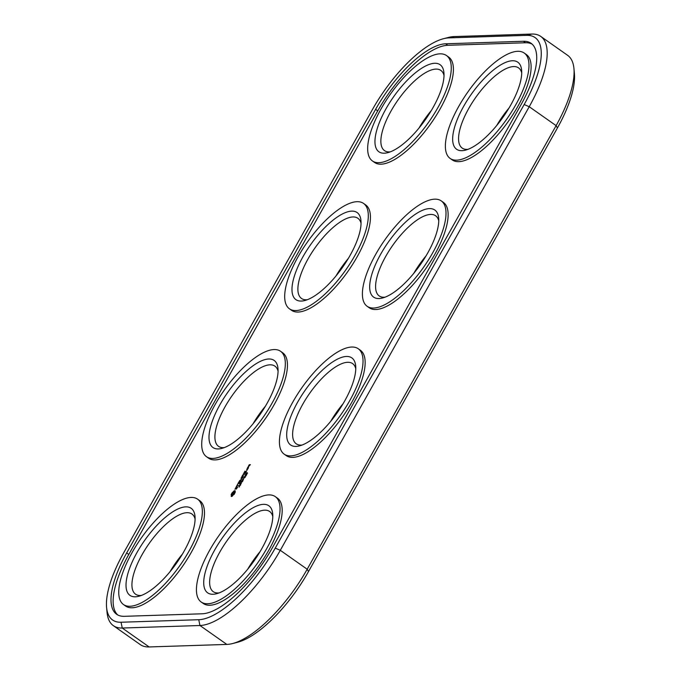 <?xml version="1.0" encoding="UTF-8"?>
<svg xmlns="http://www.w3.org/2000/svg" width="681" height="681" viewBox="0 0 681 681"><rect width="100%" height="100%" fill="white"/><g stroke="black" fill="none" stroke-linecap="round" stroke-linejoin="round"><path stroke-width="1.02" d="M106.585 607.443L107.062 612.491A87.526 32.22 -54.9 0 0 113.378 625.677A87.526 32.22 -54.9 0 0 122.248 628.035L199.95 625.507A87.526 32.22 -54.9 0 0 280.291 550.308L529.222 106.721A87.526 32.22 -54.9 0 0 540.731 36.399A87.526 32.22 -54.9 0 0 531.861 34.05L454.159 36.578A87.526 32.22 -54.9 0 0 448.481 37.438L443.569 38.698A83.32 30.671 -54.9 0 0 372.49 109.462L123.559 553.057A83.32 30.671 -54.9 0 0 106.585 607.443A83.32 30.671 -54.9 0 0 121.048 622.238L198.75 619.71A83.32 30.671 -54.9 0 0 275.235 548.12L524.166 104.533A83.32 30.671 -54.9 0 0 526.677 35.352L448.975 37.881A83.32 30.671 -54.9 0 0 443.569 38.698M113.378 625.677L140.269 644.601A87.526 32.22 -54.9 0 0 149.139 646.95L226.841 644.422A87.526 32.22 -54.9 0 0 232.519 643.562A87.526 32.22 -54.9 0 0 307.182 569.231L556.113 125.636A87.526 32.22 -54.9 0 0 573.938 68.509A87.526 32.22 -54.9 0 0 567.622 55.323L540.731 36.399M232.519 643.562L237.431 642.302A83.32 30.671 -54.9 0 0 308.51 571.538L557.441 127.943A83.32 30.671 -54.9 0 0 574.415 73.557L573.938 68.509M523.357 41.269L445.655 43.797A76.323 28.091 -54.9 0 0 375.597 109.36L126.666 552.955A76.323 28.091 -54.9 0 0 116.63 614.271A76.323 28.091 -54.9 0 0 124.368 616.322L202.07 613.794A76.323 28.091 -54.9 0 0 272.128 548.222L521.059 104.636A76.323 28.091 -54.9 0 0 531.095 43.312A76.323 28.091 -54.9 0 0 523.357 41.269L525.485 42.767A76.323 28.091 -54.9 0 1 532.108 44.129M418.951 128.13A49.015 18.046 125.1 0 1 431.371 110.475M496.653 125.602A49.015 18.046 125.1 0 1 509.073 107.947M330.702 421.326A49.015 18.046 125.1 0 1 343.122 403.671M247.722 569.188A49.015 18.046 125.1 0 1 260.142 551.533M253 423.854A49.015 18.046 125.1 0 1 265.42 406.199M335.98 275.992A49.015 18.046 125.1 0 1 348.4 258.337M413.682 273.464A49.015 18.046 125.1 0 1 426.102 255.809M170.02 571.717A49.015 18.046 125.1 0 1 182.44 554.062M126.666 552.955L128.794 554.453A76.323 28.091 -54.9 0 0 117.745 614.952M445.655 43.797L447.783 45.295L525.485 42.767M447.783 45.295A76.323 28.091 -54.9 0 0 377.725 110.858L128.794 554.453M390.307 151.854A49.015 18.046 125.1 0 1 384.467 150.595A49.015 18.046 125.1 0 1 397.917 100.124A49.015 18.046 125.1 0 1 440.871 70.424A49.015 18.046 125.1 0 1 444.029 75.489M468.009 149.326A49.015 18.046 125.1 0 1 462.169 148.066A49.015 18.046 125.1 0 1 475.619 97.596A49.015 18.046 125.1 0 1 518.573 67.896A49.015 18.046 125.1 0 1 521.731 72.969M302.049 445.051A49.015 18.046 125.1 0 1 296.218 443.791A49.015 18.046 125.1 0 1 309.659 393.329A49.015 18.046 125.1 0 1 352.622 363.62A49.015 18.046 125.1 0 1 355.78 368.693M219.078 592.913A49.015 18.046 125.1 0 1 213.238 591.661A49.015 18.046 125.1 0 1 226.688 541.191A49.015 18.046 125.1 0 1 269.642 511.491A49.015 18.046 125.1 0 1 272.8 516.556M224.347 447.579A49.015 18.046 125.1 0 1 218.516 446.319A49.015 18.046 125.1 0 1 231.957 395.857A49.015 18.046 125.1 0 1 274.92 366.148A49.015 18.046 125.1 0 1 278.078 371.222M307.327 299.717A49.015 18.046 125.1 0 1 301.487 298.457A49.015 18.046 125.1 0 1 314.937 247.995A49.015 18.046 125.1 0 1 357.9 218.286A49.015 18.046 125.1 0 1 361.049 223.359M385.029 297.188A49.015 18.046 125.1 0 1 379.189 295.929A49.015 18.046 125.1 0 1 392.639 245.466A49.015 18.046 125.1 0 1 435.602 215.758A49.015 18.046 125.1 0 1 438.751 220.831M141.376 595.441A49.015 18.046 125.1 0 1 135.536 594.19A49.015 18.046 125.1 0 1 148.986 543.719A49.015 18.046 125.1 0 1 191.94 514.019A49.015 18.046 125.1 0 1 195.098 519.084M275.311 496.645L277.439 498.143A64.414 23.716 125.1 0 1 249.876 577.224A64.414 23.716 125.1 0 1 203.313 603.511L201.176 602.013A64.414 23.716 125.1 0 1 218.856 535.683A64.414 23.716 125.1 0 1 275.311 496.645A64.414 23.716 125.1 0 1 247.739 575.726A64.414 23.716 125.1 0 1 201.176 602.013M358.291 348.774L360.419 350.281A64.414 23.716 125.1 0 1 332.847 429.362A64.414 23.716 125.1 0 1 286.284 455.64L284.156 454.142A64.414 23.716 125.1 0 1 301.828 387.812A64.414 23.716 125.1 0 1 358.291 348.774A64.414 23.716 125.1 0 1 330.719 427.864A64.414 23.716 125.1 0 1 284.156 454.142M239.84 485.749L238.784 486.864L239.848 485.766M240.248 484.472L239.397 485.417L240.172 485.391L240.265 484.506M241.363 483.272L240.716 483.05L241.253 483.212L240.087 484.182L240.861 484.157L240.274 483.995L241.363 483.272M241.397 482.684L241.746 482.063L241.397 482.684M242.325 480.777L241.466 481.731L242.24 481.705L242.342 480.812M242.938 480.471L243.466 479.535L242.155 480.497L242.938 480.471M243.083 478.998L242.581 479.73L243.347 479.186M243.781 478.454L244.13 477.832L243.781 478.454M245.007 476.632L243.96 477.424L245.015 476.683M245.739 475.329L244.692 476.13L245.747 475.389M246.496 474.044L245.398 474.793L246.488 473.95M247.22 472.733L246.199 473.474L247.212 472.665M441.271 200.912L443.399 202.41A64.414 23.716 125.1 0 1 415.827 281.5A64.414 23.716 125.1 0 1 369.264 307.778L367.136 306.28A64.414 23.716 125.1 0 1 384.808 239.95A64.414 23.716 125.1 0 1 441.271 200.912A64.414 23.716 125.1 0 1 413.699 280.002A64.414 23.716 125.1 0 1 367.136 306.28M524.242 53.05L526.37 54.548A64.414 23.716 125.1 0 1 498.807 133.638A64.414 23.716 125.1 0 1 452.244 159.916L450.115 158.418A64.414 23.716 125.1 0 1 467.787 92.088A64.414 23.716 125.1 0 1 524.242 53.05A64.414 23.716 125.1 0 1 496.67 132.14A64.414 23.716 125.1 0 1 450.115 158.418M231.336 495.283L231.915 493.129L234.128 490.865L235.226 490.831L235.166 492.499L232.153 496.313L231.242 496.483L231.336 495.283L231.872 495.657L231.795 496.143L231.259 495.768M236.962 487.23L234.945 489.298L236.171 487.06L235.515 488.924L237.039 486.872L237.533 486.855L237.346 487.596L236.307 489.094L236.962 487.23M238.444 485.468L237.022 485.51L236.324 486.6L237.737 484.08L237.226 485.153L238.444 485.468M239.525 483.553L238.01 483.425L239.218 481.441L238.299 483.238L239.772 481.773L239.057 483.212L239.627 483.195L240.733 481.39L239.712 483.374L239.057 483.212M241.355 479.296L239.584 480.795L241.091 480.743L240.129 480.42L241.636 479.288L241.363 478.215L242.734 477.994L241.227 477.858L241.525 479.415M247.101 469.933L246.76 470.537L247.101 469.933M247.305 468.179L248.259 468.145L247.467 469.388L246.709 469.413L247.552 468.349M241.644 477.117L242.657 475.151L241.934 476.76L243.406 475.295L242.7 476.734L243.355 476.887L241.644 477.117M244.683 474.351L243.177 474.223L244.683 474.351M243.807 473.261L245.024 471.099L244.104 472.895L244.675 472.878L245.577 471.439L244.862 472.869L245.432 472.852L246.539 471.048L245.322 473.21L243.807 473.261M248.446 467.651L247.688 467.498L248.591 466.255L248.446 467.651M249.042 466.068L248.582 465.915L249.178 464.851L250.395 464.638L249.042 466.068M197.609 499.173L199.737 500.671A64.414 23.716 125.1 0 1 172.174 579.752A64.414 23.716 125.1 0 1 125.61 606.039L123.482 604.532A64.414 23.716 125.1 0 1 141.154 538.211A64.414 23.716 125.1 0 1 197.609 499.173A64.414 23.716 125.1 0 1 170.037 578.254A64.414 23.716 125.1 0 1 123.482 604.532M280.589 351.302L282.717 352.801A64.414 23.716 125.1 0 1 255.145 431.89A64.414 23.716 125.1 0 1 208.582 458.168L206.454 456.67A64.414 23.716 125.1 0 1 224.126 390.341A64.414 23.716 125.1 0 1 280.589 351.302A64.414 23.716 125.1 0 1 253.017 430.392A64.414 23.716 125.1 0 1 206.454 456.67M363.569 203.44L365.697 204.938A64.414 23.716 125.1 0 1 338.125 284.028A64.414 23.716 125.1 0 1 291.562 310.306L289.434 308.808A64.414 23.716 125.1 0 1 307.105 242.479A64.414 23.716 125.1 0 1 363.569 203.44A64.414 23.716 125.1 0 1 335.997 282.53A64.414 23.716 125.1 0 1 289.434 308.808M446.54 55.578L448.677 57.076A64.414 23.716 125.1 0 1 421.105 136.157A64.414 23.716 125.1 0 1 374.541 162.444L372.413 160.946A64.414 23.716 125.1 0 1 390.085 94.616A64.414 23.716 125.1 0 1 446.54 55.578A64.414 23.716 125.1 0 1 418.968 134.659A64.414 23.716 125.1 0 1 372.413 160.946M417.317 130.071A53.212 19.587 125.1 0 1 387.702 152.689A53.212 19.587 125.1 0 1 393.456 96.991A53.212 19.587 125.1 0 1 443.935 72.756A53.212 19.587 125.1 0 1 417.317 130.071M495.019 127.543A53.212 19.587 125.1 0 1 465.404 150.16A53.212 19.587 125.1 0 1 471.158 94.463A53.212 19.587 125.1 0 1 521.637 70.237A53.212 19.587 125.1 0 1 495.019 127.543M329.068 423.276A53.212 19.587 125.1 0 1 299.453 445.893A53.212 19.587 125.1 0 1 305.199 390.187A53.212 19.587 125.1 0 1 355.686 365.961A53.212 19.587 125.1 0 1 329.068 423.276M246.088 571.138A53.212 19.587 125.1 0 1 216.473 593.755A53.212 19.587 125.1 0 1 222.227 538.05A53.212 19.587 125.1 0 1 272.706 513.823A53.212 19.587 125.1 0 1 246.088 571.138M251.366 425.795A53.212 19.587 125.1 0 1 221.751 448.413A53.212 19.587 125.1 0 1 227.497 392.716A53.212 19.587 125.1 0 1 277.984 368.489A53.212 19.587 125.1 0 1 251.366 425.795M334.345 277.933A53.212 19.587 125.1 0 1 304.722 300.551A53.212 19.587 125.1 0 1 310.476 244.854A53.212 19.587 125.1 0 1 360.964 220.627A53.212 19.587 125.1 0 1 334.345 277.933M412.048 275.405A53.212 19.587 125.1 0 1 382.424 298.023A53.212 19.587 125.1 0 1 388.179 242.325A53.212 19.587 125.1 0 1 438.666 218.099A53.212 19.587 125.1 0 1 412.048 275.405M168.386 573.666A53.212 19.587 125.1 0 1 138.771 596.284A53.212 19.587 125.1 0 1 144.525 540.578A53.212 19.587 125.1 0 1 195.004 516.351A53.212 19.587 125.1 0 1 168.386 573.666M232.664 493.189L231.872 495.657M231.821 495.283L231.293 494.908M231.651 495.053L231.114 494.678M231.855 494.559L231.319 494.185M232.119 494.04L231.591 493.665M232.442 493.504L231.915 493.129M232.842 492.959L232.025 494.636L233.106 494.602L234.187 492.244L232.757 493.053M232.817 492.967L232.289 492.593M233.626 492.252L233.2 491.963M235.149 491.061L233.898 492.159M234.213 491.835L233.677 491.461M234.664 491.239L234.128 490.865M235.013 491.086L234.485 490.712M237.703 485.493L237.226 485.153M238.784 483.578L238.299 483.238M239.346 483.553L238.869 483.221M240.18 480.769L239.729 480.454M241.474 478.547L240.989 478.198M241.712 478.198L241.227 477.858M240.614 480.76L240.129 480.42M248.029 468.375L247.501 468M243.16 477.058L242.7 476.734M242.419 477.092L241.934 476.76M242.989 477.075L242.504 476.743M243.858 474.376L243.372 474.036M244.581 473.235L244.104 472.895M245.151 473.218L244.675 472.878M245.33 473.201L244.862 472.869M248.361 467.651L247.884 467.319M248.463 467.634L248.012 467.311M249.85 465.004L249.365 464.672M234.187 492.244L234.792 492.925L234.145 494.38M232.919 495.393L232.093 494.934M239.976 484.668L239.593 485.212L239.891 484.617M242.044 480.982L241.661 481.527L241.959 480.931M244.785 476.726L244.104 477.287L244.973 476.845M245.518 475.423L244.837 475.985L245.705 475.551M246.207 474.146L245.926 474.751L246.207 474.146M245.764 474.231L245.569 474.725L245.764 474.231M246.905 472.818L246.522 473.44L246.811 472.776M234.792 492.925L234.255 492.55M234.69 493.376L234.162 493.001M234.434 493.938L233.906 493.563M234.06 494.508L233.523 494.134M232.859 495.419L232.332 495.044M247.475 469.388L246.999 469.056L247.969 468.341L246.999 469.056M249.178 465.94L249.535 465.021L248.871 465.719M308.51 571.538L307.182 569.231L280.291 550.308L275.235 548.12M557.441 127.943L556.113 125.636L529.222 106.721L524.166 104.533M226.841 644.422L199.95 625.507L198.75 619.71M149.139 646.95L122.248 628.035L121.048 622.238M531.861 34.05L526.677 35.352M454.159 36.578L448.975 37.881M375.597 109.36L377.725 110.858M239.397 487.026L238.869 486.651M246.922 473.797L246.386 473.414M240.64 485.025L240.104 484.651M242.708 481.339L242.172 480.965M245.373 477.117L244.837 476.743M244.658 477.687L244.13 477.313M246.096 475.823L245.569 475.449M245.39 476.385L244.854 476.01M246.871 474.487L246.343 474.112M246.411 475.117L245.884 474.742M246.471 474.529L245.943 474.155M246.071 475.091L245.543 474.717M247.595 473.176L247.058 472.801"/></g></svg>
